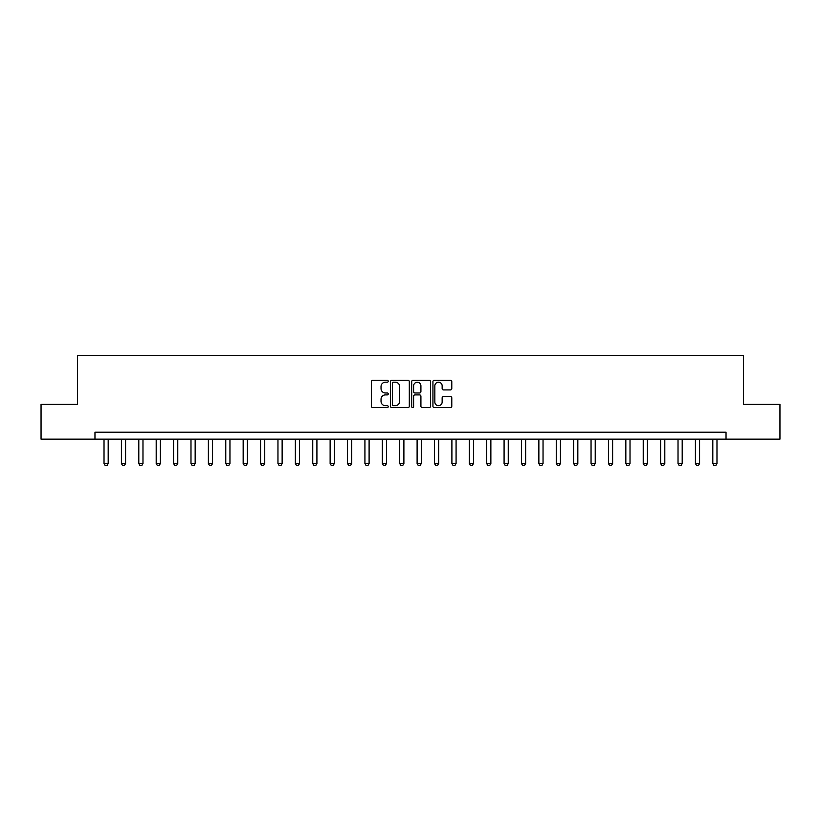 <?xml version="1.0" encoding="UTF-8"?>
<svg xmlns="http://www.w3.org/2000/svg" width="821" height="821" viewBox="0 0 821 821"><rect width="100%" height="100%" fill="white"/><g stroke="black" fill="none" stroke-linecap="round" stroke-linejoin="round"><path stroke-width="1.23" d="M388.241 381.242A0.954 0.954 0 0 0 387.276 380.287L372.765 380.287A1.365 1.365 0 0 0 371.4 381.652L371.4 406.231A1.365 1.365 0 0 0 372.765 407.596L387.276 407.596A0.954 0.954 0 0 0 388.241 406.641A0.954 0.954 0 0 0 387.276 405.687L385.398 405.687A4.372 4.372 0 0 1 381.036 401.315L381.036 399.273A4.372 4.372 0 0 1 385.398 394.901L387.276 394.901A0.954 0.954 0 0 0 388.241 393.936A0.954 0.954 0 0 0 387.276 392.982L385.398 392.982A4.372 4.372 0 0 1 381.036 388.61L381.036 386.568A4.372 4.372 0 0 1 385.398 382.196L387.276 382.196A0.954 0.954 0 0 0 388.241 381.242M450.421 389.913A1.365 1.365 0 0 0 451.786 388.549L451.786 381.652A1.365 1.365 0 0 0 450.421 380.287L434.299 380.287A1.365 1.365 0 0 0 432.934 381.652L432.934 406.231A1.365 1.365 0 0 0 434.299 407.596L450.421 407.596A1.365 1.365 0 0 0 451.786 406.231L451.786 397.898A1.365 1.365 0 0 0 450.421 396.533L443.525 396.533A1.365 1.365 0 0 0 442.15 397.898L442.15 402.033A3.653 3.653 0 0 1 438.496 405.687A3.653 3.653 0 0 1 434.843 402.033L434.843 385.849A3.653 3.653 0 0 1 438.496 382.196A3.653 3.653 0 0 1 442.15 385.849L442.15 388.549A1.365 1.365 0 0 0 443.525 389.913L450.421 389.913M94.969 439.163L41.05 439.163L41.05 404.373L77.574 404.373L77.574 355.678L743.426 355.678L743.426 404.373L779.95 404.373L779.95 439.163L726.031 439.163L726.031 432.205L94.969 432.205L94.969 439.163L726.031 439.163M409.31 381.652A1.365 1.365 0 0 0 407.934 380.287L391.822 380.287A1.365 1.365 0 0 0 390.457 381.652L390.457 406.231A1.365 1.365 0 0 0 391.822 407.596L407.934 407.596A1.365 1.365 0 0 0 409.31 406.231L409.31 381.652M413.066 380.287L429.178 380.287A1.365 1.365 0 0 1 430.543 381.652L430.543 406.231A1.365 1.365 0 0 1 429.178 407.596L422.281 407.596A1.365 1.365 0 0 1 420.916 406.231L420.916 396.266A1.365 1.365 0 0 0 419.552 394.901L414.974 394.901A1.365 1.365 0 0 0 413.61 396.266L413.61 406.641A0.954 0.954 0 0 1 412.655 407.596A0.954 0.954 0 0 1 411.69 406.641L411.69 381.652A1.365 1.365 0 0 1 413.066 380.287M393.321 382.196A0.954 0.954 0 0 0 392.366 383.15L392.366 404.732A0.954 0.954 0 0 0 393.321 405.687L395.301 405.687A4.372 4.372 0 0 0 399.673 401.315L399.673 386.568A4.372 4.372 0 0 0 395.301 382.196L393.321 382.196M420.916 385.921A3.653 3.653 0 0 0 417.263 382.258A3.653 3.653 0 0 0 413.61 385.921L413.61 391.617A1.365 1.365 0 0 0 414.974 392.982L419.552 392.982A1.365 1.365 0 0 0 420.916 391.617L420.916 385.921M104.021 439.163L104.021 463.516L108.187 463.516L108.187 439.163M108.187 463.516L107.151 465.322L105.057 465.322L104.021 463.516M121.416 439.163L121.416 463.516L125.582 463.516L125.582 439.163M125.582 463.516L124.546 465.322L122.452 465.322L121.416 463.516M138.8 439.163L138.8 463.516L142.977 463.516L142.977 439.163M142.977 463.516L141.941 465.322L139.847 465.322L138.8 463.516M156.195 439.163L156.195 463.516L160.372 463.516L160.372 439.163M160.372 463.516L159.325 465.322L157.242 465.322L156.195 463.516M173.59 439.163L173.59 463.516L177.767 463.516L177.767 439.163M177.767 463.516L176.72 465.322L174.637 465.322L173.59 463.516M190.985 439.163L190.985 463.516L195.162 463.516L195.162 439.163M195.162 463.516L194.115 465.322L192.032 465.322L190.985 463.516M208.38 439.163L208.38 463.516L212.557 463.516L212.557 439.163M212.557 463.516L211.51 465.322L209.427 465.322L208.38 463.516M225.775 439.163L225.775 463.516L229.952 463.516L229.952 439.163M229.952 463.516L228.905 465.322L226.822 465.322L225.775 463.516M243.17 439.163L243.17 463.516L247.347 463.516L247.347 439.163M247.347 463.516L246.3 465.322L244.217 465.322L243.17 463.516M260.565 439.163L260.565 463.516L264.742 463.516L264.742 439.163M264.742 463.516L263.695 465.322L261.612 465.322L260.565 463.516M277.96 439.163L277.96 463.516L282.137 463.516L282.137 439.163M282.137 463.516L281.09 465.322L278.996 465.322L277.96 463.516M295.355 439.163L295.355 463.516L299.521 463.516L299.521 439.163M299.521 463.516L298.485 465.322L296.391 465.322L295.355 463.516M312.75 439.163L312.75 463.516L316.916 463.516L316.916 439.163M316.916 463.516L315.88 465.322L313.786 465.322L312.75 463.516M330.134 439.163L330.134 463.516L334.311 463.516L334.311 439.163M334.311 463.516L333.275 465.322L331.181 465.322L330.134 463.516M347.529 439.163L347.529 463.516L351.706 463.516L351.706 439.163M351.706 463.516L350.659 465.322L348.576 465.322L347.529 463.516M364.924 439.163L364.924 463.516L369.101 463.516L369.101 439.163M369.101 463.516L368.054 465.322L365.971 465.322L364.924 463.516M382.319 439.163L382.319 463.516L386.496 463.516L386.496 439.163M386.496 463.516L385.449 465.322L383.366 465.322L382.319 463.516M399.714 439.163L399.714 463.516L403.891 463.516L403.891 439.163M403.891 463.516L402.844 465.322L400.761 465.322L399.714 463.516M417.109 439.163L417.109 463.516L421.286 463.516L421.286 439.163M421.286 463.516L420.239 465.322L418.156 465.322L417.109 463.516M434.504 439.163L434.504 463.516L438.681 463.516L438.681 439.163M438.681 463.516L437.634 465.322L435.551 465.322L434.504 463.516M451.899 439.163L451.899 463.516L456.076 463.516L456.076 439.163M456.076 463.516L455.029 465.322L452.946 465.322L451.899 463.516M469.294 439.163L469.294 463.516L473.471 463.516L473.471 439.163M473.471 463.516L472.424 465.322L470.341 465.322L469.294 463.516M486.689 439.163L486.689 463.516L490.866 463.516L490.866 439.163M490.866 463.516L489.819 465.322L487.725 465.322L486.689 463.516M504.084 439.163L504.084 463.516L508.25 463.516L508.25 439.163M508.25 463.516L507.214 465.322L505.12 465.322L504.084 463.516M521.479 439.163L521.479 463.516L525.645 463.516L525.645 439.163M525.645 463.516L524.609 465.322L522.515 465.322L521.479 463.516M538.863 439.163L538.863 463.516L543.04 463.516L543.04 439.163M543.04 463.516L542.004 465.322L539.91 465.322L538.863 463.516M556.258 439.163L556.258 463.516L560.435 463.516L560.435 439.163M560.435 463.516L559.388 465.322L557.305 465.322L556.258 463.516M573.653 439.163L573.653 463.516L577.83 463.516L577.83 439.163M577.83 463.516L576.783 465.322L574.7 465.322L573.653 463.516M591.048 439.163L591.048 463.516L595.225 463.516L595.225 439.163M595.225 463.516L594.178 465.322L592.095 465.322L591.048 463.516M608.443 439.163L608.443 463.516L612.62 463.516L612.62 439.163M612.62 463.516L611.573 465.322L609.49 465.322L608.443 463.516M625.838 439.163L625.838 463.516L630.015 463.516L630.015 439.163M630.015 463.516L628.968 465.322L626.885 465.322L625.838 463.516M643.233 439.163L643.233 463.516L647.41 463.516L647.41 439.163M647.41 463.516L646.363 465.322L644.28 465.322L643.233 463.516M660.628 439.163L660.628 463.516L664.805 463.516L664.805 439.163M664.805 463.516L663.758 465.322L661.675 465.322L660.628 463.516M678.023 439.163L678.023 463.516L682.2 463.516L682.2 439.163M682.2 463.516L681.153 465.322L679.059 465.322L678.023 463.516M695.418 439.163L695.418 463.516L699.584 463.516L699.584 439.163M699.584 463.516L698.548 465.322L696.454 465.322L695.418 463.516M712.813 439.163L712.813 463.516L716.979 463.516L716.979 439.163M716.979 463.516L715.943 465.322L713.849 465.322L712.813 463.516"/></g></svg>
